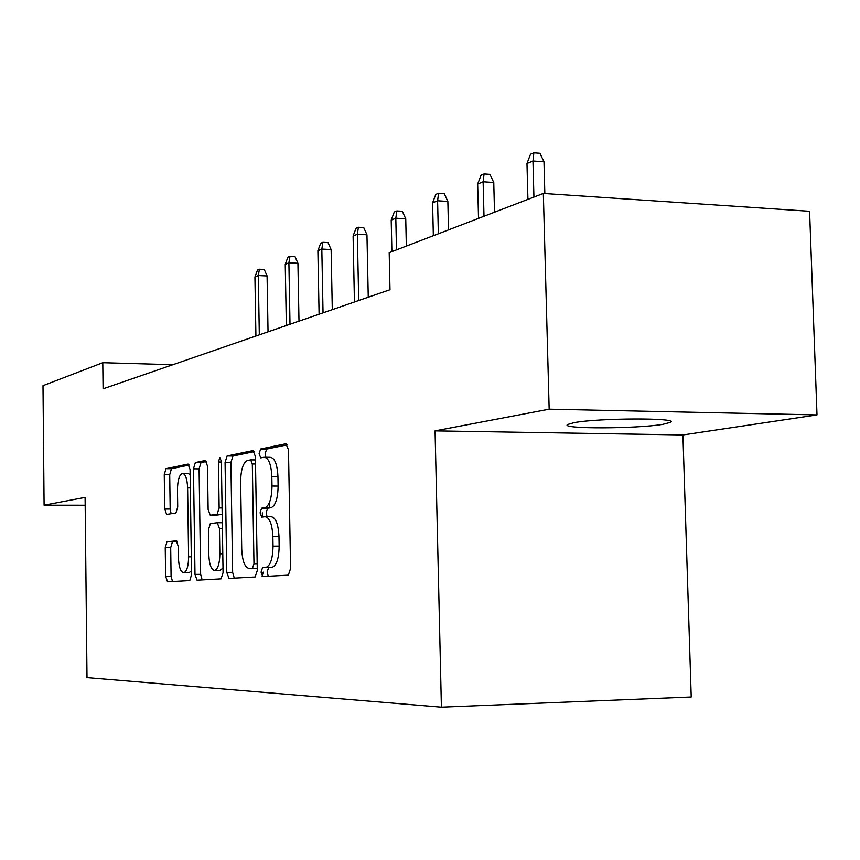 <?xml version="1.0" encoding="UTF-8"?>
<svg xmlns="http://www.w3.org/2000/svg" width="860" height="860" viewBox="0 0 860 860"><rect width="100%" height="100%" fill="white"/><g stroke="black" fill="none" stroke-linecap="round" stroke-linejoin="round"><path stroke-width="1.29" d="M261.064 572.169L262.762 576.555L288.326 575.146L290.583 568.406L288.476 449.791L285.918 443.738L260.623 448.995L259.086 453.768L260.763 457.896L263.955 457.262C268.535 457.627 271.147 464.002 271.825 476.386L271.997 486.05C271.749 498.499 269.395 505.723 264.923 507.722L261.591 508.174L260.075 512.85L261.762 517.107L264.966 516.699C269.535 517.354 272.168 523.933 272.867 536.436L273.028 546.143C272.803 558.398 270.491 565.471 266.106 567.353L262.558 567.6L261.064 572.169M265.643 516.699L271.04 516.688C275.641 517.344 278.285 523.912 278.984 536.404L279.156 546.1C278.93 558.344 276.608 565.407 272.19 567.278L268.621 567.536L267.127 572.093L268.288 576.254M287.423 444.792L266.664 449.07L265.116 453.844L265.837 457.273M265.063 457.273L270.051 457.327C274.62 457.692 277.253 464.056 277.941 476.429L278.113 486.083C277.866 498.52 275.49 505.734 270.997 507.722L267.643 508.185L266.116 512.85L267.073 516.699M662.899 424.346L670.531 422.325C679.701 417.713 598.366 417.971 574.007 422.69L567.482 424.56C560.236 429.086 636.916 428.861 662.899 424.346M166.98 541.822L165.238 547.669L165.625 576.232L167.517 581.801L189.78 580.575L191.565 574.609L190.06 469.517L188.06 464.099L165.991 468.689L164.26 474.688L164.722 509.023L166.614 514.387L175.934 513.022L177.708 507.024L177.461 489.684C177.633 480.331 179.245 474.892 182.309 473.376C185.394 473.72 187.168 478.558 187.62 487.889L188.598 556.839C188.437 566.073 186.856 571.384 183.868 572.76C180.686 572.276 178.869 567.267 178.407 557.71L178.256 546.358L176.3 540.811L166.98 541.822L172.451 541.789L170.699 547.637L171.086 576.168L172.484 581.521M85.097 497.392L44.096 505.185L43 385.678L102.781 362.705L103.082 388.817L389.988 289.712L389.193 252.679L543.337 193.457L549.164 409.199L435.063 430.881L441.406 707.167L87.01 677.637L85.097 497.392M226.782 572.405L229.018 578.414L255.108 576.985L257.291 570.492L255.388 456.423L253.033 450.575L227.104 455.972L225.073 462.497L226.782 572.405L232.63 572.33L234.275 578.124M221.063 578.855L197.048 580.178L194.994 574.394L193.468 468.829L195.338 462.583L205.368 460.498L207.475 466.023L208.131 509.518L210.259 515.204L217.182 514.259L219.139 507.927L218.44 462.013L219.837 457.488L221.364 461.422L223.073 572.631L221.063 578.855M441.406 707.167L691.225 696.998L682.926 434.956L817 414.928L549.164 409.199M269.513 507.733L269.427 502.584M817 414.928L809.593 211.291L543.337 193.457M44.096 505.185L85.183 505.218M172.881 364.704L102.781 362.705M435.063 430.881L682.926 434.956M254.42 451.608L232.942 456.036L230.899 462.551L232.63 572.33M262.418 517.021L262.354 512.85M262.106 576.221L263.267 572.147M252.453 568.256L253.979 563.719L252.324 463.981L250.679 459.885L247.411 460.53C243.122 462.594 240.864 469.678 240.639 481.783L241.725 548.97C242.326 561.032 244.821 567.536 249.185 568.471L252.517 568.256M254.882 568.406L249.185 568.471M257.248 568.266L255.162 568.406M206.615 461.476L200.982 462.637L199.09 468.883L200.638 574.329L202.154 579.898M215.806 515.204L222.181 514.366M208.808 554.797C209.302 564.73 211.28 569.943 214.72 570.427C217.967 568.987 219.676 563.45 219.848 553.84L219.45 528.513L217.279 522.719L210.345 523.6L208.432 529.824L208.808 554.797M219.902 570.363L223.009 568.116M177.117 541.284L166.948 541.832M188.91 572.696L191.522 570.965M190.135 474.569L187.867 473.419L182.954 473.387M189.243 465.056L171.452 468.732L169.71 474.72L170.173 509.023L171.129 513.732M526.976 163.497L530.512 154.241L533.845 152.833L539.951 153.284L543.982 161.809L532.963 161.003L526.976 163.497L527.922 199.38M533.845 152.833L532.963 161.003L533.931 197.069M543.982 161.809L544.842 193.554M477.665 184.061L481.019 175.236L484.062 173.946L489.963 174.354L493.758 182.513L483.127 181.782L477.665 184.061L478.515 218.365M484.062 173.946L483.127 181.782L483.987 216.258M493.758 182.513L494.511 212.216M432.58 202.874L435.784 194.424L438.568 193.242L444.265 193.618L447.856 201.444L437.589 200.778L432.58 202.874L433.343 235.715M438.568 193.242L437.589 200.778L438.353 233.791M447.856 201.444L448.522 229.878M391.203 220.128L394.256 212.033L396.815 210.947L402.329 211.28L405.737 218.805L395.804 218.203L391.203 220.128L391.891 251.636M396.815 210.947L395.804 218.203L396.492 249.873M405.737 218.805L406.339 246.089M353.105 236.016L356.019 228.255L358.383 227.255L363.715 227.556L366.951 234.791L357.341 234.253L353.105 236.016L354.438 302M358.383 227.255L357.341 234.253L358.695 300.527M366.951 234.791L368.252 297.227M317.888 250.712L320.683 243.24L322.876 242.316L328.036 242.595L331.132 249.561L321.812 249.067L317.888 250.712L319.092 314.201M322.876 242.316L321.812 249.067L323.037 312.846M331.132 249.561L332.293 309.643M285.251 264.321L287.939 257.129L289.971 256.269L294.98 256.527L297.925 263.246L288.895 262.805L285.251 264.321L286.348 325.51M289.971 256.269L288.895 262.805L290.003 324.252M297.925 263.246L298.99 321.145M254.925 276.974L257.505 270.04L259.397 269.234L264.256 269.47L267.084 275.963L258.322 275.555L254.925 276.974L255.915 336.023M259.397 269.234L258.322 275.555L259.311 334.852M267.084 275.963L268.041 331.842M271.911 567.31L265.826 567.385M279.156 546.1L273.028 546.143M278.984 536.404L272.867 536.436M267.664 508.174L261.612 508.174L267.643 508.185M270.889 507.733L264.815 507.733M278.113 486.083L271.997 486.05M277.941 476.429L271.825 476.386M266.664 449.07L260.623 448.995M268.685 567.525L262.612 567.589M230.899 462.551L225.073 462.497M232.942 456.036L227.104 455.972M257.172 563.687L253.979 563.719M255.517 464.002L252.324 463.981M255.452 459.939L250.905 459.885L255.452 459.928M200.638 574.329L194.994 574.394M199.09 468.883L193.468 468.829M200.982 462.637L195.338 462.583M215.989 515.204L210.259 515.204M217.182 514.259L222.17 514.259L217.15 514.269M222.073 507.927L219.139 507.927M221.364 462.046L218.44 462.013M222.783 553.808L219.848 553.84M222.396 528.502L219.45 528.513M222.31 522.708L217.451 522.719M191.318 556.807L188.598 556.839M190.329 487.899L187.62 487.889M170.173 509.023L164.722 509.023M169.71 474.72L164.26 474.688M171.452 468.732L165.991 468.689M171.086 576.168L165.625 576.232M170.699 547.637L165.238 547.669M670.499 421.357L670.531 422.325M272.19 567.278L266.106 567.353M270.997 507.722L264.923 507.722M268.621 567.536L262.558 567.6M220.493 570.363L214.72 570.427M189.447 572.696L183.868 572.76"/></g></svg>
